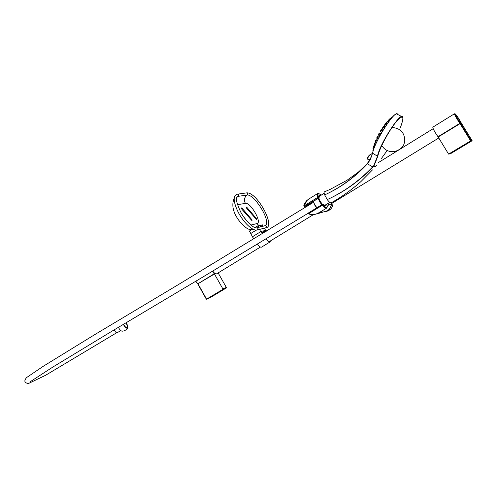 <?xml version="1.0" encoding="UTF-8"?>
<svg xmlns="http://www.w3.org/2000/svg" width="497" height="497" viewBox="0 0 497 497"><rect width="100%" height="100%" fill="white"/><g stroke="black" fill="none" stroke-linecap="round" stroke-linejoin="round"><path stroke-width="0.75" d="M471.15 140.639L470.64 140.906L460.042 123.635L460.551 123.368L471.15 140.639L472.15 140.726L461.663 123.647M432.812 127.176L432.788 127.195C432.962 128.785 434.701 131.972 438 136.743L459.855 123.355L460.042 123.635L438.18 137.017L448.598 154.113L470.64 140.906M448.598 154.113L469.945 141.409L470.814 141.477L449.947 154.051L472.15 140.726M469.957 141.409L449.549 153.641L449.804 154.058M455.743 114.764L455.681 114.77C455.122 114.937 460.837 124.151 461.464 124.088L461.514 124.076C462.061 123.89 456.42 114.788 455.743 114.764M260.409 247.052L216.729 273.76C215.667 274.195 214.337 273.294 212.741 271.064M212.281 271.343L214.288 273.754L197.918 283.781L214.462 273.984L223.072 289.254L206.578 299.138L198.092 284.004L206.41 299.244L210.2 297.616L226.564 287.819L218.14 272.903M226.185 287.974L210.399 297.423L207.578 298.61L223.457 289.092L223.246 288.714L225.973 287.595L226.564 287.819M223.072 289.254L223.457 289.092M211.741 264.429L210.579 265.125M225.973 287.595L210.194 297.051L210.399 297.423M309.078 198.862L308.656 199.129C306.04 200.931 304.524 203.167 304.096 205.845L304.468 206.491L305.779 206.174M308.37 213.008L308.643 213.648C311.793 214.909 315.042 214.735 318.384 213.12L326.61 208.131M306.059 206.112L319.037 197.781L304.574 206.441L306.059 206.112M306.86 205.596L307.208 206.187M319.521 212.455L316.135 214.045C313.34 214.847 310.787 214.779 308.469 213.84M306.823 206.423L306.562 205.789M303.897 205.907L307.438 200.042M327.66 203.695L328.784 205.242M321.124 195.228C318.167 192.594 317.291 193.277 318.49 197.259L317.85 197.315C317.129 195.29 317.036 194.047 317.577 193.569L308.699 199.098M326.722 204.217C327.436 205.882 327.43 207.168 326.691 208.075C325.87 208.504 324.454 207.535 322.454 205.174L322.833 204.683C326.467 208.578 327.753 208.423 326.703 204.23M263.335 233.025L263.012 231.969L261.913 232.273L262.696 233.416M266.156 231.304L264.994 231.422L265.336 231.807M266.467 231.117L265.994 230.13L263.988 230.676L265.044 231.987M263.665 232.826L263.006 230.943L260.956 231.503L262.391 233.602M265.982 238.864C267.759 241.287 269.132 242.3 270.107 241.909L270.492 240.89M264.168 230.987L263.273 231.546M263.149 231.198L263.988 230.676M257.39 244.077C259.173 246.512 260.571 247.525 261.584 247.115L270.039 241.952M260.956 231.503L252.42 236.802L253.812 238.84M263.012 231.969L262.093 232.54M266.069 231.124L265.205 231.664M252.501 236.752L250.681 233.571L256.166 230.148M259.136 229.546L264.329 228.129L265.553 230.248M259.453 229.415L260.732 231.639M263.056 231.037L263.69 230.863M250.799 233.497L249.413 231.074L251.345 229.862M237.696 196.414L247.077 195.048C253.762 193.787 269.722 218.568 266.199 224.719L265.796 225.365M246.916 207.417L246.251 207.032L246.779 208.485L256.688 219.705L256.16 218.251L246.916 207.417L246.332 207.789M247.413 221.656L243.213 216.195M242.138 208.299L241.455 207.914L241.983 209.386L252.078 220.767L251.55 219.289L242.138 208.299L241.536 208.684M263.075 226.216L262.248 224.774L260.409 225.775M261.869 224.868L262.696 226.309M260.975 226.75L260.142 225.303L259.757 225.402L260.59 226.849M259.757 225.402L258.278 226.321M258.844 227.303L258.005 225.837L257.614 225.936L258.459 227.402M257.614 225.936L254.918 227.626M331.25 202.764L331.033 202.882C330.194 202.931 328.939 201.832 327.268 199.583C344.067 191.867 359.219 180.951 372.731 166.843L373.8 165.582L377.496 156.22L372.576 153.219L370.308 159.655L367.32 163.948L371.427 156.667M400.501 127.269C404.825 115.509 403.185 113.937 395.587 122.56C388.374 131.63 379.124 149.168 377.838 156.17L374.079 165.681L372.955 167.004C359.368 181.094 344.141 191.954 327.268 199.583L324.659 194.905C323.988 193.134 323.914 192.109 324.448 191.83L330.076 189.413L346.856 180.38L358.238 172.229L367.109 163.873M367.32 163.948C354.759 177.398 340.538 187.717 324.659 194.905C338.917 188.326 351.895 179.231 363.58 167.607L367.233 163.737L372.955 167.004M373.8 165.582L374.589 167.004L376.67 165.451L375.539 166.712L372.775 166.793M377.838 156.17L377.49 156.22C379.31 144.695 401.098 110.788 402.688 117.062L402.837 117.398M384.591 127.53L385.02 126.921L383.802 126.275L382.901 127.468M382.584 130.636L382.876 130.146L381.708 129.524L380.652 131.177M380.677 133.886L379.689 133.028L378.664 134.811M378.944 137.153L377.894 136.538L376.888 138.321M378.95 137.445L378.13 136.712L377.117 138.501M380.64 134.308L380.77 133.935L379.832 133.438L378.776 135.203L379.932 135.588M381.615 132.457L381.864 132.14M382.64 130.817L381.69 130.158L380.677 131.953M372.315 154.014C368.929 153.648 365.407 161.103 370.408 159.015M114.198 329.846C115.261 331.928 116.261 332.884 117.205 332.717L120.821 330.573M122.268 331.188L122.1 331.201C121.007 330.996 119.87 329.884 118.69 327.865L118.416 327.324M126.089 322.758C127.493 324.889 128.04 326.579 127.735 327.834C126.841 328.803 125.474 327.834 123.647 324.932L123.362 324.379M125.871 322.888C127.356 325.15 127.772 326.728 127.133 327.616C126.232 327.871 125.151 326.951 123.883 324.858L123.579 324.249M322.472 204.429L320.254 201.409L318.776 197.949M321.907 204.689L319.733 201.776L318.322 198.241M321.795 204.758L319.627 201.801L318.161 198.346M316.931 207.746L314.756 204.832L313.352 201.415M316.806 207.821L314.626 204.938L313.272 201.465M460.551 123.368L460.185 122.815L459.855 123.355C456.575 118.491 454.767 115.298 454.438 113.782L432.788 127.195M460.185 122.815C456.917 117.932 455.264 114.969 455.221 113.912C456.737 115.416 458.781 118.479 461.353 123.107L461.657 123.641M195.65 281.358L197.918 283.781L195.818 281.259M308.656 199.129L307.183 200.254C306.27 200.751 303.4 205.242 303.872 205.938L304.574 206.441L304.096 205.845L317.85 197.315L318.335 197.918L318.49 197.259L319.192 197.123C318.832 195.42 319.254 194.942 320.466 195.675M322.298 204.466L322.454 205.174L308.643 213.648L308.382 212.996L322.193 204.515L323.417 204.385M323.51 204.472L325.113 205.584L325.398 204.944M319.894 196.066L319.149 196.073L319.236 197.179M326.007 204.615C326.107 206.23 325.28 206.199 323.528 204.522L322.895 204.354M318.055 213.542L322.932 210.374M331.437 203.621C331.257 207.498 329.412 210.119 325.902 211.48L327.486 211.063C331.195 209.591 333.021 206.795 332.965 202.683C333.027 206.789 331.201 209.585 327.486 211.063L326.684 211.275M324.908 211.741L327.386 210.765C329.871 209.131 331.164 206.789 331.257 203.733C331.17 206.783 329.884 209.125 327.386 210.759L318.565 213.418L320.782 212.492L323.212 210.2M322.18 204.522L308.382 212.996L308.457 213.847C311.097 214.791 313.657 214.859 316.135 214.045M319.074 197.756L319.192 197.123L319.037 197.781L306.09 206.1M256.806 227.825L265.243 225.657C266.721 225.961 266.932 226.663 265.883 227.756L265.796 227.781M236.56 197.794L237.951 196.371C235.118 196.626 236.05 201.875 240.734 212.12C245.717 221.432 254.116 228.825 256.713 227.85C258.229 228.166 258.446 228.887 257.371 230.012L257.278 230.036M250.867 225.066L256.98 223.582L259.117 225.8M256.98 223.582C262.416 222.737 250.469 201.993 245.369 203.366C243.853 200.129 244.369 197.365 246.916 195.066L246.953 195.054C248.078 194.047 247.928 193.333 246.5 192.911L237.647 194.141M245.369 203.366L237.448 204.721M247.077 195.048L237.951 196.371C239.1 195.333 238.945 194.6 237.479 194.165C232.807 195.526 233.105 201.67 238.386 212.592C243.841 222.712 252.544 231.298 257.371 230.012L259.229 229.521M250.848 219.73L251.55 219.289M246.475 220.562L246.798 220.357M255.477 218.68L256.16 218.251M372.576 153.219C374.079 143.273 391.375 114.627 396.252 114.049M401.731 116.565L397.681 114.459C395.935 108.104 374.148 141.987 372.57 153.548M373.44 149.299L372.818 150.268M384.647 127.561L383.628 127.021L382.615 128.822M382.51 128.475L383.255 127.313M380.572 131.612L381.317 130.45M378.813 135.227L378.776 135.203C378.149 135.513 379.466 132.892 379.789 133.413M378.714 134.88L379.459 133.724M377.012 138.154L377.757 136.998M375.633 141.639L376.62 142.167M377.496 140.316L376.645 139.862L375.595 141.62C375.459 140.918 375.794 140.328 376.608 139.837M375.533 141.297L376.279 140.148M374.434 144.528L375.347 145.012M376.167 143.142L375.446 142.757L374.396 144.503C373.775 144.82 375.086 142.21 375.409 142.732M374.34 144.186L375.073 143.043M373.564 147.044L374.353 147.46M375.111 145.571L374.57 145.279L373.527 147.019C373.396 146.323 373.732 145.739 374.533 145.254M373.471 146.702L374.204 145.565M373.054 149.094L373.645 149.411M374.079 147.317L373.017 149.069C372.887 148.373 373.222 147.789 374.017 147.317M372.955 148.752L373.688 147.628M392.034 117.497L390.996 118.416M391.773 117.36L391.437 117.677M391.158 118.497L390.611 118.211L389.555 119.883M389.499 119.665L390.238 118.51M389.89 120.057L389.126 119.659L388.126 121.454M388.014 121.113L388.753 119.957M386.405 123.461L387.12 123.834M388.325 122.138L387.424 121.666L386.374 123.442C385.747 123.753 387.057 121.125 387.387 121.641M386.306 123.119L387.051 121.958M384.541 125.952L385.399 126.393M386.542 124.666L385.566 124.151L384.516 125.927C383.889 126.244 385.2 123.61 385.529 124.132M384.448 125.611L385.194 124.443M374.856 144.751L374.44 145.23M374.111 145.391L374.576 145.037M376.217 143.037L375.223 142.714M374.309 144.024L375.098 142.769M375.695 140.694L375.44 141.583M376.44 139.812L376.061 140.111M375.334 141.241L376.074 140.098M376.782 137.98L377.521 136.824M378.577 134.47L379.323 133.314M380.59 130.966L381.336 129.81M382.684 127.723L383.429 126.567M386.927 124.107L385.821 123.523L385.212 124.169M384.678 124.865L385.448 123.815M388.486 121.914L387.349 121.628M376.31 142.44L375.862 142.844M376.272 142.415L375.943 142.726M375.726 141.949L376.521 142.372M377.012 138.595L378.074 139.16M377.85 136.52C377.043 137.004 376.707 137.601 376.844 138.296L376.85 138.309M380.994 133.395L379.702 133.034M379.944 132.836L379.646 133.003C378.838 133.494 378.503 134.091 378.639 134.786L378.671 134.805M383.386 129.469L382.323 128.909L381.727 129.537M382.286 128.885L381.957 129.195M384.398 125.76L383.982 126.375M384.392 125.573L383.802 126.281L384.299 125.89M386.486 123.498L386.101 123.672L386.362 123.43M370.141 159.537L369.457 159.798C365.028 159.307 369.557 153.716 372.408 153.747C370.346 153.946 368.724 155.468 367.531 158.313C367.581 159.556 368.227 160.053 369.457 159.798L370.066 159.686M369.234 159.835L369.718 159.785M379.658 135.675L378.981 137.172L379.665 135.675M380.888 133.339L381.454 132.37L380.882 133.333M455.32 113.968L454.438 113.782M433.167 128.698L399.712 149.392M398.495 150.15L378.608 162.444M438.77 137.986L328.728 205.28M313.545 214.561L268.952 241.828M210.989 264.615L194.538 274.847M206.379 299.269L197.899 284.147L195.613 281.383M316.148 214.045L318.875 213.325L322.938 210.368M321.143 195.215C318.956 193.414 317.769 192.867 317.577 193.569M322.36 204.453L323 204.304M323.441 204.404L323.118 204.286M306.525 205.814L306.798 206.441M246.667 192.892C257.098 191.736 275.928 227.104 265.883 227.756L264.354 228.166M266.199 224.719L265.317 225.638M254.514 229.862C248.053 229.62 247.674 229.813 239.927 221.792C233.099 213.151 231.204 205.242 234.249 198.073M381.559 158.301L386.772 151.088M331.176 202.826C341.656 196.949 351.578 189.86 360.934 181.56L372.489 169.875M383.591 127.002C383.262 126.48 381.944 129.114 382.572 128.798L383.703 129.071M381.653 130.139C381.323 129.618 380.006 132.245 380.634 131.935L381.628 132.463M378.087 136.687C377.273 137.178 376.937 137.775 377.074 138.477L378.13 139.042M389.089 119.634C388.281 120.131 387.94 120.734 388.082 121.436L388.629 121.722M376.403 139.787C375.595 140.272 375.26 140.862 375.397 141.558L376.602 142.204M387.585 121.436L387.051 121.697M385.784 123.498C385.455 123.393 385.082 123.859 384.659 124.902M383.759 126.257C383.144 126.505 382.771 127.058 382.653 127.915M381.665 129.5C380.913 129.922 380.565 130.506 380.615 131.251M375.397 142.589C374.85 142.757 374.477 143.285 374.278 144.167M374.769 144.702L374.098 145.404M390.574 118.193C389.983 118.41 389.611 118.957 389.455 119.833M372.539 153.411C374.229 141.732 395.742 108.141 397.681 114.459M371.445 156.63L367.233 163.737M381.758 145.528C384.79 150.274 389.145 152.256 394.829 151.467C400.203 149.939 402.725 146.733 403.067 145.919C403.682 145.174 404.247 143.583 404.763 141.142C404.763 132.767 400.514 128.207 392.021 127.456M122.1 331.201C124.43 331.045 126.263 330.002 127.586 328.076M324.597 205.391L329.909 202.453M319.13 196.588L324.143 193.165M308.196 213.219L203.478 276.649L113.229 330.424L53.254 366.786L30.311 381.671M313.445 202.341L179.386 283.992L94.772 334.605L43.5 366.127L26.552 377.59C25.067 379.447 24.558 380.845 25.03 381.777C26.03 383.094 27.329 383.597 28.938 383.286L45.594 375.278L116.665 332.748"/></g></svg>
